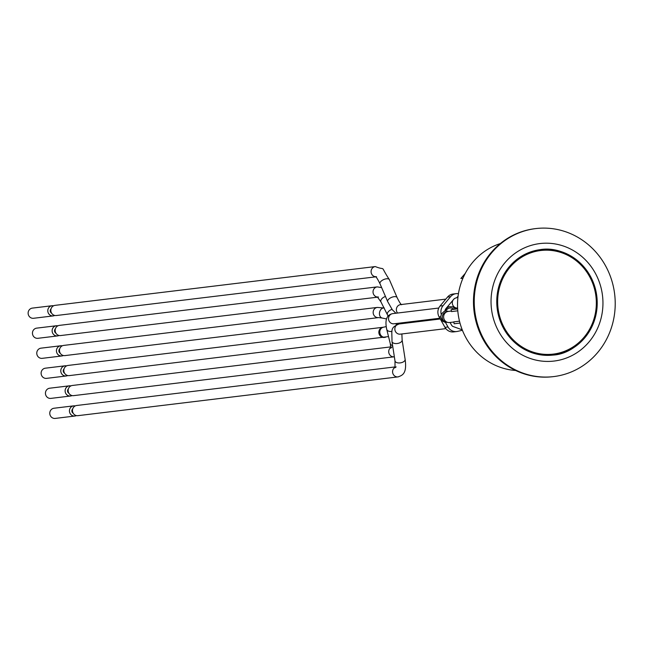 <?xml version="1.0" encoding="UTF-8"?>
<svg xmlns="http://www.w3.org/2000/svg" width="647" height="647" viewBox="0 0 647 647"><rect width="100%" height="100%" fill="white"/><g stroke="black" fill="none" stroke-linecap="round" stroke-linejoin="round"><path stroke-width="0.97" d="M451.412 311.053L448.234 311.433A5.588 5.281 83.1 0 0 443.664 317.62A5.588 5.281 83.1 0 0 449.584 322.538L453.79 322.028M459.993 323.063L454.162 323.775L453.749 321.866L459.499 321.171M457.793 310.811L451.525 311.571L451.113 309.662L457.647 308.87M451.113 309.662L457.631 308.506M462.241 329.816L452.69 326.371A5.127 4.844 83.1 0 1 451.404 324.859L450.069 322.473M76.386 415.592A5.127 4.844 -96.9 0 1 69.48 411.524A5.127 4.844 -96.9 0 1 75.214 405.936M73.192 413.215A2.564 2.418 -96.9 0 1 72.682 409.001M55.699 418.334A5.127 4.844 -96.9 0 1 49.811 413.91A5.127 4.844 -96.9 0 1 54 408.241L73.669 405.855M72.06 395.568A5.127 4.844 -96.9 0 1 65.153 391.5A5.127 4.844 -96.9 0 1 70.887 385.903M68.865 393.19A2.564 2.418 -96.9 0 1 68.356 388.976M51.364 398.309A5.127 4.844 -96.9 0 1 45.476 393.886A5.127 4.844 -96.9 0 1 49.665 388.216L69.342 385.83M67.725 375.535A5.127 4.844 -96.9 0 1 60.818 371.475A5.127 4.844 -96.9 0 1 66.56 365.878M64.538 373.157A2.564 2.418 -96.9 0 1 64.021 368.952M47.037 378.285A5.127 4.844 -96.9 0 1 41.149 373.861A5.127 4.844 -96.9 0 1 45.339 368.192L65.015 365.806M63.398 355.51A5.127 4.844 -96.9 0 1 56.491 351.45A5.127 4.844 -96.9 0 1 62.225 345.854M60.203 353.133A2.564 2.418 -96.9 0 1 59.694 348.927M42.71 358.26A5.127 4.844 -96.9 0 1 36.814 353.836A5.127 4.844 -96.9 0 1 41.012 348.159L60.681 345.781M59.071 335.486A5.127 4.844 -96.9 0 1 52.164 331.426A5.127 4.844 -96.9 0 1 57.898 325.829M55.877 333.108A2.564 2.418 -96.9 0 1 55.367 328.902M38.375 338.227A5.127 4.844 -96.9 0 1 32.487 333.803A5.127 4.844 -96.9 0 1 36.677 328.134L56.354 325.756M54.736 315.461A5.127 4.844 -96.9 0 1 47.829 311.401A5.127 4.844 -96.9 0 1 53.572 305.805M51.542 313.083A2.564 2.418 -96.9 0 1 51.032 308.878M34.048 318.203A5.127 4.844 -96.9 0 1 28.161 313.779A5.127 4.844 -96.9 0 1 32.35 308.109L52.027 305.732M56.75 315.453A5.127 4.844 -96.9 0 1 50.862 311.029A5.127 4.844 -96.9 0 1 55.052 305.36L375.284 266.572C387.205 271.336 378.867 263.475 389.405 279.706A5.127 2.394 -23.3 0 0 383.752 279.536A5.127 2.394 -23.3 0 0 379.991 283.758C377.67 279.083 376.15 276.706 375.446 276.625L376.522 276.746M456.596 297.822L458.068 296.269M455.326 308.304L457.607 308.029A5.127 4.844 -96.9 0 1 456.272 297.871A5.127 4.844 83.1 0 0 453.547 299.496L446.058 308.457A5.127 4.844 83.1 0 0 444.942 310.9M396.263 324.899L395.972 323.549M61.077 335.478A5.127 4.844 -96.9 0 1 55.189 331.054A5.127 4.844 -96.9 0 1 59.378 325.384L377.241 286.888L381.657 287.616M65.412 355.51A5.127 4.844 -96.9 0 1 59.516 351.086A5.127 4.844 -96.9 0 1 63.713 345.409L377.379 307.422L384.302 308.021M69.739 375.535A5.127 4.844 -96.9 0 1 63.851 371.111A5.127 4.844 -96.9 0 1 68.04 365.442L383.073 327.277A5.127 4.844 -96.9 0 1 383.218 327.261M78.4 415.584A5.127 4.844 -96.9 0 1 72.504 411.16A5.127 4.844 -96.9 0 1 76.702 405.491L395.228 366.906M74.065 395.56A5.127 4.844 -96.9 0 1 68.178 391.136A5.127 4.844 -96.9 0 1 72.367 385.466L390.828 346.889M450.563 296.698L443.074 305.667L440.041 306.031L447.538 297.062L450.563 296.698A9.317 8.807 -96.9 0 1 456.086 293.665A9.317 8.807 -96.9 0 1 458.44 293.714M441.246 314.353A9.317 8.807 -96.9 0 1 443.074 305.667M445.395 322.319L448.007 326.961L444.974 327.333A9.317 8.807 83.1 0 0 453.66 331.903L456.685 331.539A9.317 8.807 -96.9 0 1 448.007 326.961M462.419 330.277L457.534 331.393A9.317 8.807 -96.9 0 1 456.685 331.539M444.974 327.333L439.127 316.917L440.567 316.739M440.041 306.031A9.317 8.807 83.1 0 0 439.127 316.917M456.086 293.665L453.054 294.029A9.317 8.807 83.1 0 0 447.538 297.062M553.225 355.057A53.111 50.183 83.1 0 0 596.51 296.31A53.111 50.183 83.1 0 0 540.455 249.605M498.028 313.463A53.111 50.183 83.1 0 0 553.379 355.033A53.111 50.183 83.1 0 0 595.952 291.158A53.111 50.183 83.1 0 0 540.609 249.588A53.111 50.183 83.1 0 0 498.028 313.463M465.282 273.358L460.874 278.477L462.953 278.226M500.309 243.571A64.991 61.416 83.1 0 0 459.079 319.351A64.991 61.416 83.1 0 0 515.683 370.496M601.54 289.888A59.168 55.909 83.1 0 0 534.495 244.509A59.168 55.909 83.1 0 0 492.448 314.733A59.168 55.909 83.1 0 0 559.493 360.112A59.168 55.909 83.1 0 0 601.54 289.888M528.979 229.766A74.542 70.434 -96.9 0 1 535.756 228.585A74.542 70.434 -96.9 0 1 614.65 294.118A74.542 70.434 -96.9 0 1 553.686 376.586A74.542 70.434 -96.9 0 1 476.006 318.235A74.542 70.434 -96.9 0 1 528.979 229.766M535.384 228.634A74.542 70.434 83.1 0 0 535.004 228.674A74.542 70.434 83.1 0 0 528.219 229.855A74.542 70.434 83.1 0 0 474.558 314.749A74.542 70.434 83.1 0 0 552.926 376.675A74.542 70.434 83.1 0 0 553.306 376.635M457.073 308.57A5.127 4.844 -96.9 0 1 457.615 308.255M450.361 322.99A5.127 4.844 -96.9 0 1 450.312 322.449M400.776 334.062A5.127 4.844 -96.9 0 1 394.88 329.638A5.127 4.844 -96.9 0 1 399.078 323.969L440.283 318.979M375.648 276.77A5.127 4.844 -96.9 0 1 375.284 266.572M379.991 283.758L387.699 301.648A5.127 2.394 -23.3 0 1 393.263 296.827A5.127 2.394 -23.3 0 1 397.112 297.596L389.405 279.706M397.573 313.035A5.127 4.844 -96.9 0 1 400.59 304.608L445.807 299.132M397.145 324.47A5.127 4.844 -96.9 0 1 396.093 323.532M388.103 316.051L387.456 314.822A5.127 2.944 -26.8 0 1 392.009 309.363M377.597 297.086A5.127 4.844 -96.9 0 1 377.241 286.888M378.471 297.062L377.395 296.933L380.946 301.923A5.127 2.944 -26.8 0 1 385.466 296.463M64.943 355.591L378.616 317.596A5.127 4.844 -96.9 0 1 373.19 313.091A5.127 4.844 -96.9 0 1 377.379 307.422M378.616 317.596L382.215 318.049A5.127 3.745 -78.2 0 1 379.554 312.477A5.127 3.745 -78.2 0 1 383.995 307.972M394.46 323.71A5.127 4.844 -96.9 0 1 388.572 319.286A5.127 4.844 -96.9 0 1 392.761 313.617C386.736 314.701 384.722 319.933 386.712 329.291L390.278 343.606L390.78 348.191L391.896 346.986M391.945 331.385A5.127 3.316 166 0 1 386.712 329.291M385.62 337.224A5.127 4.675 -102.2 0 1 385.572 337.241A5.127 4.675 -102.2 0 1 379.918 333.213A5.127 4.675 -102.2 0 1 383.404 327.22L386.162 326.622M384.771 337.37A5.127 4.844 -96.9 0 1 378.883 332.946A5.127 4.844 -96.9 0 1 383.073 327.277L383.404 327.22M401.884 333.957L402.127 339.958A5.127 2.774 171.2 0 1 399.369 342.983A5.127 2.774 171.2 0 1 398.714 343.201A5.127 2.774 171.2 0 1 391.993 341.527C391.977 328.927 390.181 327.932 399.078 323.969M402.127 339.958L405.127 359.336A5.127 2.774 171.2 0 1 401.714 362.579A5.127 2.774 171.2 0 1 394.993 360.905L395.018 367.771L396.158 366.881M398.512 376.813A5.127 4.844 -96.9 0 1 395.171 367.237M73.604 395.64L394.355 356.788A5.127 4.844 -96.9 0 1 390.845 347.439M392.632 345.619A5.127 3.316 166 0 1 390.278 343.606M445.694 310.358A5.127 4.844 -96.9 0 1 449.746 306.71L447.271 307.01M447.902 308.773L447.829 308.821A5.127 4.844 54.3 0 1 453.717 309.072M447.829 308.821L443.599 311.87A5.127 4.844 54.3 0 1 448.339 311.425M447.417 322.319A5.127 4.844 -96.9 0 1 446.179 312.161M498.894 313.269A52.181 49.309 -96.9 0 1 561.499 252.686A52.181 49.309 -96.9 0 1 580.585 340.977A52.181 49.309 -96.9 0 1 498.894 313.269M445.856 328.627L400.307 334.143M55.23 418.415L74.906 416.029M50.903 398.39L70.572 396.004M46.568 378.366L66.245 375.98M42.241 358.341L61.918 355.955M37.914 338.308L57.583 335.93M33.579 318.284L53.256 315.906M375.737 276.843L56.281 315.534M387.699 301.648L392.349 309.8L395.932 313.229M397.112 297.596C399.442 302.27 400.954 304.648 401.666 304.737M377.686 297.159L60.616 335.558M387.456 314.822L380.946 301.923M386.453 318.931L382.215 318.049M388.532 336.594L69.269 375.616M391.993 341.527L394.993 360.905M405.127 359.336C407.181 374.112 402.062 375.406 398.042 376.894L77.931 415.665M438.771 308.037L392.761 313.617M439.863 318.235L393.991 323.791M449.746 306.71L452.625 306.799L455.714 308.74M443.599 311.87L441.537 313.876L440.567 316.868L442.411 321.017L444.788 322.214L447.425 322.327M553.08 355.074C576.129 353.966 601.249 327.762 596.291 294.328C591.633 264.227 563.464 245.625 540.302 249.621M552.926 376.675L553.686 376.586M535.004 228.674L535.756 228.585"/></g></svg>
